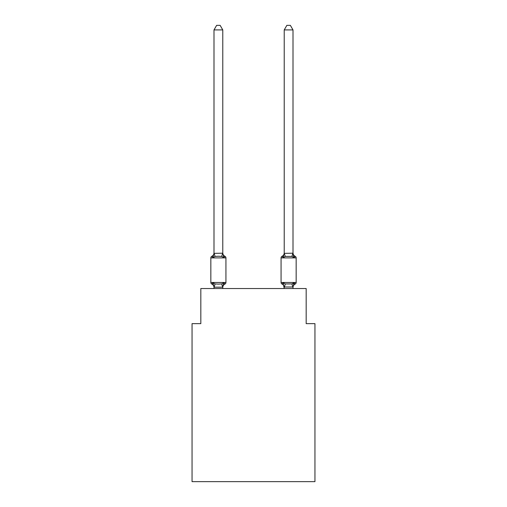 <?xml version="1.0" encoding="UTF-8"?>
<svg xmlns="http://www.w3.org/2000/svg" width="507" height="507" viewBox="0 0 507 507"><rect width="100%" height="100%" fill="white"/><g stroke="black" fill="none" stroke-linecap="round" stroke-linejoin="round"><path stroke-width="0.76" d="M314.948 481.65L314.948 323.637L306.171 323.637L306.171 288.527L200.829 288.527L200.829 323.637L192.052 323.637L192.052 481.65L314.948 481.65M295.175 284.047A1.755 1.755 0 0 0 296.164 282.469A1.755 1.755 0 0 1 295.175 284.047L294.098 282.811L295.175 284.047A1.755 1.755 0 0 0 296.164 282.469A1.755 1.755 0 0 1 295.175 284.047L294.098 282.811L295.175 284.047A1.755 1.755 0 0 0 296.164 282.469A1.755 1.755 0 0 1 295.175 284.047L294.098 282.811L295.175 284.047A1.755 1.755 0 0 0 296.164 282.469A1.755 1.755 0 0 1 295.175 284.047L294.098 282.811L295.175 284.047A1.755 1.755 0 0 0 296.164 282.469A1.755 1.755 0 0 1 295.175 284.047L294.098 282.811L295.175 284.047A1.755 1.755 0 0 0 296.164 282.469A1.755 1.755 0 0 1 295.175 284.047L294.098 282.811L295.175 284.047A1.755 1.755 0 0 0 296.164 282.469A1.755 1.755 0 0 1 295.175 284.047L294.098 282.811L295.175 284.047A1.755 1.755 0 0 0 296.164 282.469A1.755 1.755 0 0 1 295.175 284.047L294.098 282.811L295.175 284.047A1.755 1.755 0 0 0 296.164 282.469A1.755 1.755 0 0 1 295.175 284.047L294.098 282.811L295.175 284.047A1.755 1.755 0 0 0 296.164 282.469A1.755 1.755 0 0 1 295.175 284.047L294.098 282.811L295.175 284.047A1.755 1.755 0 0 0 296.164 282.469A1.755 1.755 0 0 1 295.175 284.047L294.098 282.811L295.175 284.047A1.755 1.755 0 0 0 296.164 282.469A1.755 1.755 0 0 1 295.175 284.047L294.098 282.811L295.175 284.047A1.755 1.755 0 0 0 296.164 282.469A1.755 1.755 0 0 1 295.175 284.047L294.098 282.811L295.175 284.047A1.755 1.755 0 0 0 296.164 282.469A1.755 1.755 0 0 1 295.175 284.047L294.098 282.811L295.175 284.047A1.755 1.755 0 0 0 296.164 282.469A1.755 1.755 0 0 1 295.175 284.047L294.098 282.811L295.175 284.047A1.755 1.755 0 0 0 296.164 282.469A1.755 1.755 0 0 1 295.175 284.047L294.098 282.811L295.175 284.047A1.755 1.755 0 0 0 296.164 282.469A1.755 1.755 0 0 1 295.175 284.047L294.098 282.811L295.175 284.047A1.755 1.755 0 0 0 296.164 282.469A1.755 1.755 0 0 1 295.175 284.047L294.098 282.811L295.175 284.047A1.755 1.755 0 0 0 296.164 282.469A1.755 1.755 0 0 1 295.175 284.047L294.098 282.811L295.175 284.047A1.755 1.755 0 0 0 296.164 282.469A1.755 1.755 0 0 1 295.175 284.047L294.098 282.811L295.175 284.047A1.755 1.755 0 0 0 296.164 282.469A1.755 1.755 0 0 1 295.175 284.047L294.098 282.811L295.175 284.047A3.86 3.86 0 0 0 293.002 287.52L293.002 287.52M283.533 256.155L283.128 257.543L282.05 256.308L283.128 257.543L283.533 256.155L283.128 257.543L283.533 256.155L283.128 257.543L283.533 256.155L283.128 257.543L283.533 256.155L283.128 257.543L283.533 256.155L283.128 257.543L283.533 256.155L283.128 257.543L283.533 256.155L283.128 257.543L283.533 256.155L283.128 257.543L283.533 256.155L283.128 257.543L283.533 256.155L283.128 257.543L285.321 256.415L291.905 256.415L294.098 257.543L295.175 256.308A1.755 1.755 0 0 1 296.164 257.892A1.755 1.755 0 0 0 295.175 256.308L294.098 257.543L293.185 254.679L294.098 257.543L295.175 256.308A1.755 1.755 0 0 1 296.164 257.892A1.755 1.755 0 0 0 295.175 256.308L294.098 257.543L293.185 254.679L294.098 257.543L295.175 256.308A1.755 1.755 0 0 1 296.164 257.892A1.755 1.755 0 0 0 295.175 256.308L294.098 257.543L293.185 254.679L294.098 257.543L295.175 256.308A1.755 1.755 0 0 1 296.164 257.892A1.755 1.755 0 0 0 295.175 256.308L294.098 257.543L293.185 254.679L294.098 257.543L295.175 256.308A1.755 1.755 0 0 1 296.164 257.892A1.755 1.755 0 0 0 295.175 256.308A1.755 1.755 0 0 1 296.164 257.892A1.755 1.755 0 0 0 295.175 256.308A1.755 1.755 0 0 1 296.164 257.892A1.755 1.755 0 0 0 295.175 256.308A1.755 1.755 0 0 1 296.164 257.892A1.755 1.755 0 0 0 295.175 256.308A1.755 1.755 0 0 1 296.164 257.892A1.755 1.755 0 0 0 295.175 256.308A1.755 1.755 0 0 1 296.164 257.892A1.755 1.755 0 0 0 295.175 256.308L294.098 257.543L293.185 254.679L294.098 257.543L295.175 256.308L294.098 257.543L293.185 254.679L294.098 257.543L295.175 256.308L294.098 257.543L295.175 256.308L294.098 257.543L293.185 254.679L294.098 257.543L295.175 256.308L294.098 257.543L295.175 256.308L294.098 257.543L293.185 254.679L294.098 257.543L295.175 256.308L294.098 257.543L295.175 256.308L294.098 257.543L293.185 254.679L294.098 257.543L295.175 256.308L294.098 257.543L295.175 256.308L294.098 257.543L293.185 254.679L294.098 257.543L295.175 256.308A1.755 1.755 0 0 1 296.164 257.892A1.755 1.755 0 0 0 295.175 256.308L294.098 257.543L295.175 256.308A3.86 3.86 0 0 1 293.002 252.835M293.002 253.196L293.002 29.913L284.224 29.913L284.224 253.354L283.128 257.543L282.05 256.308A3.86 3.86 0 0 0 284.224 252.835L284.224 253.354L293.002 253.196L294.098 257.543L293.185 254.679M293.002 288.527L293.002 287L284.224 287L284.224 287.52A3.86 3.86 0 0 0 282.05 284.047A3.86 3.86 0 0 1 284.224 287.52A3.86 3.86 0 0 0 282.05 284.047A3.86 3.86 0 0 1 284.224 287.52A3.86 3.86 0 0 0 282.05 284.047A3.86 3.86 0 0 1 284.224 287.52A3.86 3.86 0 0 0 282.05 284.047A3.86 3.86 0 0 1 284.224 287.52A3.86 3.86 0 0 0 282.05 284.047A3.86 3.86 0 0 1 284.224 287.52A3.86 3.86 0 0 0 282.05 284.047A3.86 3.86 0 0 1 284.224 287.52A3.86 3.86 0 0 0 282.05 284.047A3.86 3.86 0 0 1 284.224 287.52A3.86 3.86 0 0 0 282.05 284.047L283.128 282.811L282.05 284.047A3.86 3.86 0 0 1 284.224 287.52A3.86 3.86 0 0 0 282.05 284.047A3.86 3.86 0 0 1 284.224 287.52A3.86 3.86 0 0 0 282.05 284.047L283.128 282.811L282.05 284.047A3.86 3.86 0 0 1 284.224 287.52A3.86 3.86 0 0 0 282.05 284.047L283.128 282.811L282.05 284.047A1.755 1.755 0 0 1 281.062 282.469L296.164 282.469L296.164 257.892L281.062 257.892L281.062 282.469M283.128 257.543L282.05 256.308A1.755 1.755 0 0 0 281.062 257.892M222.776 287.52A3.86 3.86 0 0 1 224.95 284.047L223.872 282.811L224.95 284.047L223.872 282.811L224.95 284.047L223.872 282.811L224.95 284.047L223.872 282.811L224.95 284.047L223.872 282.811L224.95 284.047L223.872 282.811L224.95 284.047L223.872 282.811L224.95 284.047L223.872 282.811L224.95 284.047L223.872 282.811L224.95 284.047L223.872 282.811L224.95 284.047L223.872 282.811L222.706 287.184L214.068 287.184L212.902 282.811L211.825 284.047A1.755 1.755 0 0 1 210.836 282.469A1.755 1.755 0 0 0 211.825 284.047L212.902 282.811L211.825 284.047A1.755 1.755 0 0 1 210.836 282.469A1.755 1.755 0 0 0 211.825 284.047L212.902 282.811L211.825 284.047A1.755 1.755 0 0 1 210.836 282.469A1.755 1.755 0 0 0 211.825 284.047L212.902 282.811L211.825 284.047A1.755 1.755 0 0 1 210.836 282.469A1.755 1.755 0 0 0 211.825 284.047L212.902 282.811L211.825 284.047A1.755 1.755 0 0 1 210.836 282.469A1.755 1.755 0 0 0 211.825 284.047L212.902 282.811L211.825 284.047A1.755 1.755 0 0 1 210.836 282.469A1.755 1.755 0 0 0 211.825 284.047L212.902 282.811L211.825 284.047A1.755 1.755 0 0 1 210.836 282.469A1.755 1.755 0 0 0 211.825 284.047L212.902 282.811L211.825 284.047A1.755 1.755 0 0 1 210.836 282.469A1.755 1.755 0 0 0 211.825 284.047L212.902 282.811L211.825 284.047A1.755 1.755 0 0 1 210.836 282.469A1.755 1.755 0 0 0 211.825 284.047L212.902 282.811L211.825 284.047A1.755 1.755 0 0 1 210.836 282.469A1.755 1.755 0 0 0 211.825 284.047L212.902 282.811L211.825 284.047A1.755 1.755 0 0 1 210.836 282.469A1.755 1.755 0 0 0 211.825 284.047L212.902 282.811L211.825 284.047A1.755 1.755 0 0 1 210.836 282.469A1.755 1.755 0 0 0 211.825 284.047L212.902 282.811L211.825 284.047A1.755 1.755 0 0 1 210.836 282.469A1.755 1.755 0 0 0 211.825 284.047L212.902 282.811L211.825 284.047A1.755 1.755 0 0 1 210.836 282.469A1.755 1.755 0 0 0 211.825 284.047L212.902 282.811L211.825 284.047A1.755 1.755 0 0 1 210.836 282.469A1.755 1.755 0 0 0 211.825 284.047L212.902 282.811L211.825 284.047A1.755 1.755 0 0 1 210.836 282.469A1.755 1.755 0 0 0 211.825 284.047L212.902 282.811L211.825 284.047A1.755 1.755 0 0 1 210.836 282.469A1.755 1.755 0 0 0 211.825 284.047L212.902 282.811L211.825 284.047A1.755 1.755 0 0 1 210.836 282.469A1.755 1.755 0 0 0 211.825 284.047L212.902 282.811L211.825 284.047A1.755 1.755 0 0 1 210.836 282.469A1.755 1.755 0 0 0 211.825 284.047L212.902 282.811L211.825 284.047A1.755 1.755 0 0 1 210.836 282.469A1.755 1.755 0 0 0 211.825 284.047L212.902 282.811L211.825 284.047A1.755 1.755 0 0 1 210.836 282.469A1.755 1.755 0 0 0 211.825 284.047L212.902 282.811L215.095 283.939L218.384 284.116L221.679 283.939L223.872 282.811L224.95 284.047A1.755 1.755 0 0 0 225.938 282.469L225.938 257.892A1.755 1.755 0 0 0 224.95 256.308A1.755 1.755 0 0 1 225.938 257.892A1.755 1.755 0 0 0 224.95 256.308L223.872 257.543L224.95 256.308A1.755 1.755 0 0 1 225.938 257.892A1.755 1.755 0 0 0 224.95 256.308L223.872 257.543L224.95 256.308A1.755 1.755 0 0 1 225.938 257.892A1.755 1.755 0 0 0 224.95 256.308L223.872 257.543L224.95 256.308A1.755 1.755 0 0 1 225.938 257.892A1.755 1.755 0 0 0 224.95 256.308L223.872 257.543L224.95 256.308A1.755 1.755 0 0 1 225.938 257.892A1.755 1.755 0 0 0 224.95 256.308L223.872 257.543L224.95 256.308A1.755 1.755 0 0 1 225.938 257.892A1.755 1.755 0 0 0 224.95 256.308L223.872 257.543L224.95 256.308A1.755 1.755 0 0 1 225.938 257.892A1.755 1.755 0 0 0 224.95 256.308L223.872 257.543L224.95 256.308A1.755 1.755 0 0 1 225.938 257.892A1.755 1.755 0 0 0 224.95 256.308L223.872 257.543L224.95 256.308A1.755 1.755 0 0 1 225.938 257.892A1.755 1.755 0 0 0 224.95 256.308L223.872 257.543L224.95 256.308A1.755 1.755 0 0 1 225.938 257.892A1.755 1.755 0 0 0 224.95 256.308L223.872 257.543L224.95 256.308A1.755 1.755 0 0 1 225.938 257.892A1.755 1.755 0 0 0 224.95 256.308L223.872 257.543L224.95 256.308A1.755 1.755 0 0 1 225.938 257.892A1.755 1.755 0 0 0 224.95 256.308L223.872 257.543L224.95 256.308A1.755 1.755 0 0 1 225.938 257.892A1.755 1.755 0 0 0 224.95 256.308L223.872 257.543L224.95 256.308A1.755 1.755 0 0 1 225.938 257.892A1.755 1.755 0 0 0 224.95 256.308L223.872 257.543L224.95 256.308A1.755 1.755 0 0 1 225.938 257.892A1.755 1.755 0 0 0 224.95 256.308L223.872 257.543L224.95 256.308A1.755 1.755 0 0 1 225.938 257.892A1.755 1.755 0 0 0 224.95 256.308L223.872 257.543L224.95 256.308A1.755 1.755 0 0 1 225.938 257.892A1.755 1.755 0 0 0 224.95 256.308L223.872 257.543L224.95 256.308A1.755 1.755 0 0 1 225.938 257.892A1.755 1.755 0 0 0 224.95 256.308L223.872 257.543L224.95 256.308A1.755 1.755 0 0 1 225.938 257.892A1.755 1.755 0 0 0 224.95 256.308L223.872 257.543L224.95 256.308A1.755 1.755 0 0 1 225.938 257.892A1.755 1.755 0 0 0 224.95 256.308L223.872 257.543L224.95 256.308A1.755 1.755 0 0 1 225.938 257.892L210.836 257.892A1.755 1.755 0 0 1 211.825 256.308L212.902 257.543L211.825 256.308A3.86 3.86 0 0 0 213.998 252.835L213.998 253.354L222.776 253.196L223.872 257.543L224.95 256.308L223.872 257.543L221.679 256.415L218.384 256.238L215.095 256.415L212.902 257.543L211.825 256.308L212.902 257.543L211.825 256.308L212.902 257.543L211.825 256.308L212.902 257.543L211.825 256.308L212.902 257.543L211.825 256.308L212.902 257.543L211.825 256.308L212.902 257.543L211.825 256.308L212.902 257.543L211.825 256.308L212.902 257.543L211.825 256.308L212.902 257.543L211.825 256.308L212.902 257.543L213.998 253.354L213.998 29.913L216.635 25.35L220.139 25.35L222.776 29.913L222.776 253.196M213.998 288.527L213.998 287.52A3.86 3.86 0 0 0 211.825 284.047M222.776 287L223.188 284.934M284.224 288.527L283.128 282.811L285.321 283.939L291.905 283.939L294.098 282.811L293.002 287.158M284.224 253.354L285.321 256.415M292.919 283.711L293.965 283.052M210.836 257.892L210.836 282.469L225.938 282.469M222.776 29.913L213.998 29.913M222.776 288.527L222.776 287.158M222.776 252.835A3.86 3.86 0 0 0 224.95 256.308M283.128 282.811L282.05 284.047M284.224 29.913L286.861 25.35L290.365 25.35L293.002 29.913M215.095 283.939L214.068 287.184M221.679 283.939L222.706 287.184M214.068 253.177L215.095 256.415M222.706 253.177L221.679 256.415M292.932 287.184L291.905 283.939M284.294 287.184L285.321 283.939M291.905 256.415L292.932 253.177"/></g></svg>
